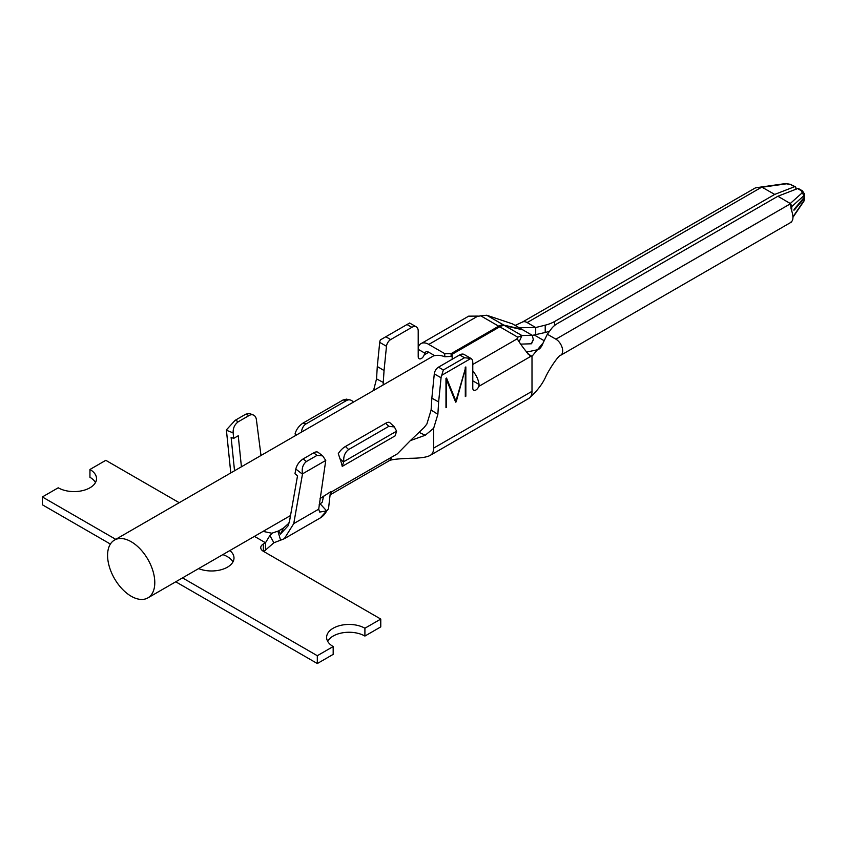 <?xml version="1.0" encoding="UTF-8"?>
<svg xmlns="http://www.w3.org/2000/svg" width="847" height="847" viewBox="0 0 847 847"><rect width="100%" height="100%" fill="white"/><g stroke="black" fill="none" stroke-linecap="round" stroke-linejoin="round"><path stroke-width="1.27" d="M532.001 391.325L433.653 448.116A15.553 8.978 60 0 1 430.424 455.231L528.782 398.45A15.553 8.978 -120 0 0 532.001 391.325L532.001 356.291A10.471 6.045 -60 0 1 530.688 356.428L530.349 356.259M416.353 326.889L409.63 323.014L380.377 339.901A5.982 3.452 120 0 0 379.71 342.379L377.296 366.529L384.051 370.541L386.486 346.285A5.982 3.452 -60 0 1 390.679 339.573L411.864 327.334A8.978 5.177 -60 0 1 416.353 326.889A8.978 5.177 -60 0 1 418.206 330.997L418.206 356.651A4.489 2.594 -60 0 0 419.138 358.705A4.489 2.594 -60 0 0 421.383 358.482A4.489 2.594 -60 0 0 424.188 354.904L424.823 353.135A5.982 3.452 -120 0 1 425.797 351.95A5.982 3.452 -120 0 1 428.783 352.246L434.755 355.698A33.382 19.269 -120 0 1 444.76 356.746L444.76 353.654L428.783 344.433L477.856 316.1L468.666 316.153L421.012 343.66M441.721 375.316L470.964 358.429L464.156 354.491A8.978 5.177 120 0 0 459.667 354.935L438.481 367.164A5.982 3.452 120 0 0 434.289 373.876L431.854 398.143L438.63 401.944L441.054 377.783A5.982 3.452 -60 0 1 441.721 375.316L443.352 369.97L464.527 357.741L470.964 358.429A8.978 5.177 -60 0 1 472.785 362.505L472.785 388.148A4.489 2.594 -60 0 0 473.706 390.202A4.489 2.594 -60 0 0 475.95 389.98A4.489 2.594 -60 0 0 478.756 386.412L479.074 384.474L472.785 380.822M453.325 358.599L452.16 357.932L452.16 359.276M424.252 427.333L426.877 424.008L431.102 410.064L431.854 398.143M384.051 370.541L383.098 384.993M373.559 390.499L376.534 378.884L377.296 366.529M438.63 401.944L437.878 414.299L433.653 428.296L433.653 448.116A15.553 8.978 60 0 1 430.424 455.231C427.28 457.2 420.557 458.216 410.266 458.291C397.052 458.756 389.842 459.699 388.614 461.086L330.161 494.828M446.517 407.386L445.977 407.693L445.977 378.397L446.549 378.069L455.919 401.065L465.839 366.931L465.839 396.227L465.299 396.544L465.299 368.964L456.205 401.796L455.633 402.124L446.517 379.805L446.517 407.386L445.977 407.079M472.785 371.028A15.553 8.978 60 0 1 479.031 384.443M529.862 355.952L530.688 356.428C526.093 351.759 521.604 345.894 517.199 338.821L472.785 364.464M418.206 347.334A15.627 9.021 60 0 1 420.97 343.607A15.627 9.021 60 0 1 428.783 344.38M477.856 316.1A10.471 6.045 -0 0 0 478.343 316.132A2.996 1.726 180 0 0 479.921 315.973L486.707 315.232L512.414 323.85L521.752 329.239L503.785 325.089L486.707 315.232M517.782 339.7L517.422 337.625A2.996 1.726 180 0 0 517.125 338.366A2.996 1.726 180 0 0 517.146 338.535A10.471 6.045 0 0 0 517.199 338.821M503.563 325.576L503.785 325.089A12.567 7.252 -60 0 0 498.692 326.18L451.102 353.654L451.102 356.418L444.76 356.746M452.16 355.804L451.102 356.418M452.16 357.932L452.16 354.268L499.751 326.794A12.567 7.252 120 0 1 504.844 325.703L522.811 329.854L532.138 335.243L521.932 335.56L504.844 325.703M499.751 326.794L517.782 337.201L521.932 335.56L519.179 341.69M444.76 353.654L451.102 353.654M418.206 349.324L424.823 353.135M519.137 327.736L535.706 327.524L527.141 322.58A9.571 5.527 -120 0 0 522.355 322.104L515.114 325.417M560.64 355.317A9.571 5.527 -120 0 0 560.693 355.285A9.571 5.527 -120 0 0 562.154 347.619A9.571 5.527 -120 0 0 555.907 339.181L547.342 334.237L543.149 342.887L532.001 356.291L527.628 353.76M532.191 335.412L545.214 332.5L545.214 325.163A29.91 17.268 0 0 0 554.584 321.511L774.719 194.418L761.834 187.113M535.706 334.851L535.706 327.524L545.214 325.163M543.149 342.887C541.593 346.952 539.761 349.229 537.665 349.716L526.4 352.119M527.141 322.58L761.855 187.071L759.928 187.155M760.49 187.113L755.302 187.939M755.249 187.97L522.355 322.104M791.003 221.999C793.554 220.538 793.565 216.08 791.045 208.616M791.723 211.231L791.723 206.583L790.918 207.96M791.045 208.595L790.547 203.714M790.537 203.682L777.885 196.25L557.76 323.342A29.91 17.268 0 0 0 551.418 328.742L547.342 334.237M543.933 340.579L534.468 335.116M795.873 189.262L795.873 187.865A2.393 1.376 120 0 0 795.375 186.764A2.393 1.376 120 0 0 794.454 186.753L774.719 194.418M794.454 186.753L790.59 184.53L786.482 183.81A2.393 1.059 -98 0 0 785.878 183.524L760.606 187.081M793.194 216.98L803.877 201.258A2.393 1.525 -145.8 0 0 804.047 200.517L793.141 216.557M804.65 194.154L804.65 196.028A5.982 3.452 180 0 1 804.047 197.542L804.047 195.551L791.723 206.583A2.393 1.948 -131.8 0 0 790.6 204.296M802.395 190.819L804.65 194.217L804.047 195.551L802.162 192.862L790.346 203.439M802.162 192.862L801.484 190.808L797.62 188.585L777.885 196.25M797.62 188.585A2.393 1.376 -60 0 1 798.541 188.595L802.405 190.829A2.393 1.376 120 0 0 801.484 190.808M804.047 197.542L794.634 208.68C793.597 210.236 793.597 210.564 794.634 209.654L804.047 198.526A5.982 3.452 -0 0 0 804.65 197.012A5.982 3.452 -0 0 0 804.586 196.515M549.639 331.135A29.91 17.268 180 0 1 545.214 332.5M794.634 208.68C793.597 210.236 793.597 210.564 794.634 209.654L793.83 210.12M803.888 201.237L804.65 198.833L804.047 200.517L804.047 198.526M433.632 428.286L425.226 435.263L410.329 440.631L424.283 427.364M330.351 492.541L397.359 453.854L410.329 440.631M391.653 457.147A17.798 10.28 60 0 1 388.614 461.086M342.23 466.39L395.115 435.866L396.618 431.165L394.374 426.941L388.826 426.337L348.636 449.535C344.941 452.414 343.321 456.459 343.776 461.668L342.23 466.39A33.382 19.269 -120 0 0 339.965 458.693L338.302 453.632A8.978 3.388 -46.7 0 1 345.407 446.496L385.597 423.299A8.978 3.388 -46.7 0 1 389.842 422.653L394.384 426.93M396.64 431.144L343.755 461.679M295.561 435.527L295.127 433.579C296.397 429.365 298.991 425.882 302.919 423.14L343.109 399.943L346.444 399.159M353.337 402.177A8.978 6.501 102.1 0 0 350.118 399.943A8.978 6.501 102.1 0 0 346.338 400.631L306.148 423.839A8.978 6.501 102.1 0 0 301.468 432.118M437.825 414.268L431.229 410.139M419.381 432.489L425.194 435.242M383.31 382.463L376.534 378.884M331.378 491.948A17.798 10.28 60 0 1 330.203 494.214A17.798 10.28 60 0 0 331.378 491.948M321.966 497.38L330.436 491.874L328.498 508.825L326.656 510.921A43.97 25.389 60 0 1 320.272 517.941L328.498 508.825M323.533 496.151L322.305 502.091L319.075 504.918M325.777 460.429L302.517 473.854L293.75 523.605L318.705 509.185L325.756 460.44L322.686 455.866L317.022 455.39L306.455 461.499C302.845 464.389 301.543 468.507 302.527 473.854M230.786 472.922L226.382 429.895L235.138 420.324L245.704 414.225L249.156 413.357L253.327 414.998A8.978 5.94 111.4 0 0 249.05 415.538L238.494 421.626C234.767 424.22 232.978 427.968 233.126 432.87L233.687 438.386L238.24 435.76L241.416 466.792M318.705 509.185L319.658 512.054L326.656 510.921L320.484 504.156M289.071 523.044L283.48 528.041L280.41 534.129L288.107 525.786L289.685 520.312L297.541 475.739L294.978 473.769L295.815 469.058C296.852 464.844 299.287 461.477 303.12 458.936L306.455 461.499M253.327 414.998A8.978 5.94 111.4 0 1 256.397 419.689L260.992 455.495M317.022 455.39L313.676 452.849L303.12 458.936M313.676 452.849A8.978 4.299 -52.7 0 1 318.112 452.362L322.696 455.855M233.687 438.386L231.115 437.38L234.534 470.763M533.409 339.573L531.545 343.713A3.886 0.551 -155.8 0 1 531.344 343.787L533.324 339.382L532.138 335.243M531.344 343.787L520.937 344.115M280.41 534.129L278.737 530.825L283.48 528.041M278.748 530.847L277.964 531.185M263.068 531.387L271.792 533.229L277.901 531.154L280.59 540.195L284.317 538.703L293.75 523.605M280.569 540.185L273.888 542.768L263.809 551.545M273.888 542.768L269.992 535.728M272.31 533.218L269.865 535.548L265.492 542.758L263.385 543.975L263.385 551.302L380.769 619.072L364.909 628.23A22.435 12.949 0 0 0 340.462 625.425A22.435 12.949 0 0 0 326.614 637.389A22.435 12.949 0 0 0 333.178 646.547L317.318 655.716L182.529 577.887M380.769 619.072L380.769 626.886L364.909 636.055A22.435 12.949 0 0 0 327.651 641.295M333.178 646.547L333.178 654.371L317.318 663.529L175.753 581.794M110.396 544.06L42.35 504.77L42.35 496.956L58.21 487.798A22.435 12.949 0 0 0 82.667 490.604A22.435 12.949 0 0 0 96.516 478.64A22.435 12.949 0 0 0 89.941 469.482L89.941 477.295A22.435 12.949 0 0 1 95.467 482.546M232.946 561.921A22.435 12.949 0 0 0 222.814 554.626M317.318 663.529L317.318 655.716M115.753 539.338L42.35 496.956M364.909 636.055L364.909 628.23M89.941 469.482L105.801 460.323L179.215 502.705M198.621 568.602A22.435 12.949 0 0 0 221.882 569.523A22.435 12.949 0 0 0 233.994 558.014A22.435 12.949 0 0 0 229.886 550.55M263.385 551.302A8.978 5.177 180 0 1 260.749 547.638A8.978 5.177 180 0 1 263.385 543.975M446.157 378.302L455.919 401.065M465.204 367.534L465.204 368.9M465.299 395.92L465.839 396.227M455.707 400.949L456.205 401.796M445.977 379.498L446.517 379.805M154.789 582.609A33.382 19.269 -120 0 0 140.221 549.015A33.382 19.269 -120 0 0 114.493 540.068A33.382 19.269 -120 0 0 114.493 578.617A33.382 19.269 -120 0 0 147.876 597.887A33.382 19.269 -120 0 0 154.789 582.609M386.486 346.285L379.71 342.379M390.679 339.573L385.819 336.757M443.352 369.97L438.481 367.164M434.289 373.876L441.054 377.783M464.527 357.741L459.667 354.935M411.864 327.334L407.005 324.528M428.783 352.246L424.188 354.904M530.688 356.428L478.756 386.412M498.692 326.18L480.662 315.772M517.422 337.625L517.422 339.16M790.622 203.672L555.907 339.181M554.584 321.511L554.584 325.502M786.482 183.81L762.258 187.219M795.375 186.764L790.59 184.53M343.607 462.123L339.965 458.693M297.149 434.617L295.254 434.204M388.826 426.337L385.597 423.299M345.407 446.496L348.636 449.535M346.338 400.631L343.109 399.943M302.919 423.14L306.148 423.839M235.138 420.324L238.494 421.626M249.05 415.538L245.704 414.225M295.815 469.058L302.464 474.172M226.414 430.265L233.126 432.87M254.439 536.373L265.492 542.758L265.492 550.571M528.782 398.45C536.86 391.462 542.641 383.945 546.114 375.909C551.693 364.877 559.772 354.364 560.693 355.285L791.522 222.02M785.868 183.524L791.522 184.54M804.65 198.886L804.65 197.012M350.118 399.943L346.328 399.138M320.272 517.941L285.037 538.279M434.299 355.433L114.493 540.068M322.358 497.157L320.05 498.491M290.521 515.537L147.876 597.887"/></g></svg>
